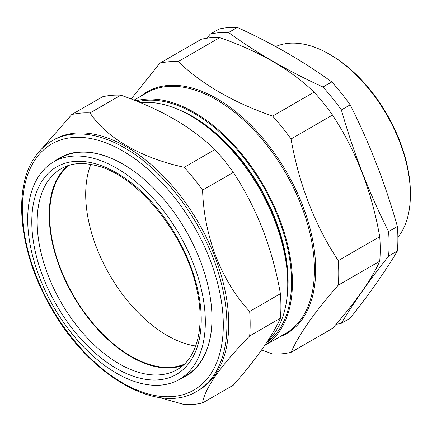 <?xml version="1.0" encoding="UTF-8"?>
<svg xmlns="http://www.w3.org/2000/svg" width="432" height="432" viewBox="0 0 432 432"><rect width="100%" height="100%" fill="white"/><g stroke="black" fill="none" stroke-linecap="round" stroke-linejoin="round"><path stroke-width="0.65" d="M93.377 158.29A125.604 72.517 60 0 1 193.531 264.049A125.604 72.517 60 0 1 178.924 379.663A125.604 72.517 60 0 1 139.644 383.038A125.604 72.517 60 0 1 39.771 277.987A125.604 72.517 60 0 1 53.325 162.113A125.604 72.517 60 0 1 93.377 158.29M211.977 318.335A125.685 72.565 60 0 1 200.07 362.61A125.685 72.565 60 0 1 185.56 375.932L178.924 379.663M53.325 162.113L59.875 158.236A125.685 72.565 60 0 1 99.954 154.413A125.685 72.565 60 0 1 122.963 164.155M183.049 365.364A115.846 66.884 60 0 1 152.447 365.877A115.846 66.884 60 0 1 62.316 273.856A115.846 66.884 60 0 1 67.77 165.694M267.867 340.778A137.646 79.472 -120 0 0 274.703 332.861A137.646 79.472 -120 0 0 287.744 284.191A137.646 79.472 -120 0 0 190.415 115.609A137.646 79.472 -120 0 0 140.497 102.697M266.576 342.743A137.646 79.472 -120 0 0 278.489 330.674A137.646 79.472 -120 0 0 259.74 180.565A137.646 79.472 -120 0 0 137.894 101.628M291.038 352.334C294.937 343.532 300.818 333.482 308.696 322.191C316.726 310.846 326.576 298.507 338.245 285.179L379.723 261.23C375.797 270.092 369.911 280.141 362.07 291.373C353.975 302.794 344.126 315.133 332.521 328.385L291.038 352.334A160.245 92.518 60 0 1 272.635 353.981L261.625 349.92M135.945 100.85A138.92 80.206 60 0 1 259.691 179.086A138.92 80.206 60 0 1 279.272 331.646A138.92 80.206 60 0 1 264.724 345.487M336.047 324.308A160.245 92.518 60 0 0 341.377 323.271L350.179 318.19C369.571 293.695 385.306 271.307 397.386 251.035A160.245 92.518 -120 0 0 397.386 226.498C385.306 183.832 369.571 143.278 350.179 104.836A160.245 92.518 -120 0 0 331.781 81.94C317.887 71.842 303.075 62.224 287.334 53.093C271.582 44.042 254.929 35.489 237.368 27.437A160.245 92.518 -120 0 0 218.97 29.079L210.168 34.16A160.245 92.518 60 0 1 228.566 32.519L237.368 27.437M341.377 323.271C353.457 302.994 369.193 280.611 388.584 256.117L397.386 251.035M228.566 32.519C242.514 42.655 257.326 52.267 273.013 61.366C288.824 70.448 305.478 79.002 322.979 87.026A160.245 92.518 60 0 1 341.377 109.917C353.457 152.582 369.193 193.136 388.584 231.579A160.245 92.518 60 0 1 388.584 256.117M330.642 54.94L329.292 54.162L330.642 54.94A112.795 65.124 60 0 1 410.4 193.088L410.4 194.648A114.707 66.226 -120 0 0 329.292 54.162L329.292 54.162A114.707 66.226 -120 0 0 275.702 46.575M397.877 237.411A114.707 66.226 -120 0 0 410.4 194.648M195.685 346.01A115.214 66.523 60 0 1 127.413 300.591A115.214 66.523 60 0 1 90.85 164.425M184.324 364.192A115.214 66.523 60 0 1 91.363 321.408A115.214 66.523 60 0 1 69.422 165.175M215.012 375.143A144.655 83.516 60 0 1 198.752 390.22L196.949 391.257A144.655 83.516 60 0 0 213.208 376.18A144.655 83.516 60 0 0 186.894 208.229A144.655 83.516 60 0 0 52.294 140.702L54.097 139.666A144.655 83.516 60 0 1 188.698 207.187A144.655 83.516 60 0 1 215.012 375.143M25.434 178.027L25.785 176.834M202.586 402.926L233.334 385.171C244.912 371.952 254.734 359.651 262.802 348.257C270.626 337.052 276.496 327.029 280.411 318.195L249.664 335.945C235.602 350.406 224.332 363.544 215.849 375.365C207.965 386.813 203.542 395.998 202.586 402.926A159.824 92.275 60 0 1 184.232 404.563L158.976 397.435M54.583 161.368A126.09 72.797 60 0 1 122.823 164.074A126.09 72.797 60 0 1 211.977 318.497A126.09 72.797 60 0 1 200.032 363.074A126.09 72.797 60 0 1 180.198 378.945M280.411 318.195A159.824 92.275 -120 0 0 280.411 293.722C276.507 271.485 270.637 250.117 262.802 229.624C254.756 209.201 244.933 190.118 233.334 172.379A159.824 92.275 -120 0 0 214.979 149.548C203.31 138.353 189.594 128.153 173.831 118.94C157.831 109.82 140.162 101.903 120.82 95.18L90.067 112.936C106.245 137.803 140.897 157.918 184.232 167.297A159.824 92.275 60 0 1 202.586 190.129C203.947 236.072 221.227 280.903 249.664 311.472A159.824 92.275 60 0 1 249.664 335.945M120.82 95.18A159.824 92.275 -120 0 0 102.465 96.822L71.717 114.572A159.824 92.275 60 0 1 90.067 112.936M214.979 149.548L184.232 167.297M233.334 172.379L202.586 190.129M280.411 293.722L249.664 311.472M41.483 149.083L71.717 114.572M341.377 109.917L350.179 104.836M322.979 87.026L331.781 81.94M210.168 34.16L207.009 38.183M388.584 231.579L397.386 226.498M338.245 285.179A160.245 92.518 60 0 0 338.245 260.642L379.723 236.693A160.245 92.518 60 0 1 379.723 261.23M338.245 260.642C314.739 224.851 299.003 184.297 291.038 138.98L332.521 115.031C356.022 150.822 371.758 191.381 379.723 236.693M291.038 138.98A160.245 92.518 60 0 0 272.635 116.089L314.118 92.14A160.245 92.518 60 0 1 332.521 115.031M272.635 116.089C233.485 102.557 202.014 84.386 178.227 61.582L219.71 37.633C258.86 51.165 290.331 69.336 314.118 92.14M178.227 61.582A160.245 92.518 60 0 0 159.824 63.223L201.307 39.274A160.245 92.518 60 0 1 219.71 37.633M159.824 63.223L131.161 98.982M287.053 297.151A134.579 77.701 -120 0 0 178.843 109.728M287.744 284.191L287.744 281.686A134.579 77.701 -120 0 0 192.586 116.861L190.415 115.609M177.541 369.36A115.992 66.965 60 0 1 140.557 372.886A115.992 66.965 60 0 1 48.071 275.227A115.992 66.965 60 0 1 61.555 168.464C71.107 163.091 82.647 162.14 96.169 165.607C137.5 175.1 186.5 235.321 197.089 290.768C205.157 327.634 196.673 358.652 177.541 369.36M94.446 163.474A119.815 69.174 60 0 1 198.31 292.41A119.815 69.174 60 0 1 138.58 377.854A119.815 69.174 60 0 1 34.717 248.918A119.815 69.174 60 0 1 94.446 163.474M264.703 345.519L285.671 333.418A138.92 80.206 -120 0 0 301.282 318.935A138.92 80.206 -120 0 0 276.01 157.642A138.92 80.206 -120 0 0 146.745 92.794L134.077 100.111M140.864 96.19A139.558 80.573 60 0 1 273.251 151.524A139.558 80.573 60 0 1 302.449 318.973A139.558 80.573 60 0 1 279.79 336.814M35.797 158.765A142.106 82.048 -120 0 0 72.576 338.499A142.106 82.048 -120 0 0 209.844 375.278A142.106 82.048 -120 0 0 173.065 195.545A142.106 82.048 -120 0 0 35.797 158.765M52.294 140.702C45.722 144.509 40.133 149.699 35.516 156.26C12.128 188.077 19.078 252.769 50.749 307.217C88.117 374.852 157.621 415.919 196.949 391.257"/></g></svg>
